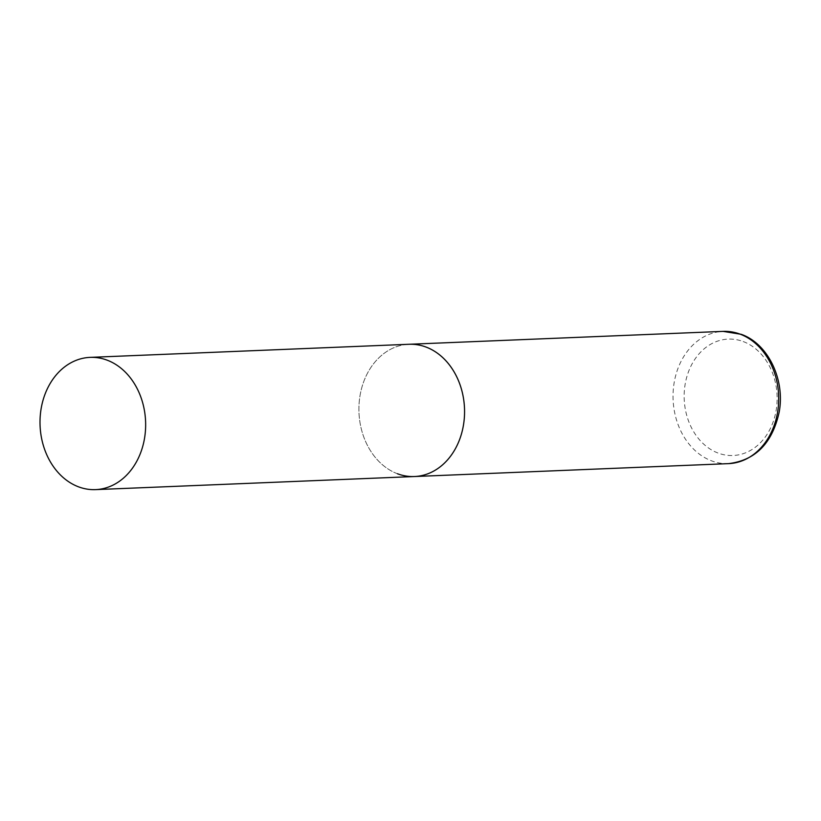 <?xml version="1.0" encoding="UTF-8"?>
<svg xmlns="http://www.w3.org/2000/svg" width="821" height="821" viewBox="0 0 821 821"><rect width="100%" height="100%" fill="white"/><g stroke="black" fill="none" stroke-linecap="round" stroke-linejoin="round"><path stroke-width="0.62" stroke-dasharray="4.11 3.08" d="M397.456 473.758A66.183 52.811 87.6 0 1 359.229 401.838A66.183 52.811 87.6 0 1 409.022 344.276A66.183 52.811 -92.4 0 0 360.871 391.33A66.183 52.811 -92.4 0 0 414.451 476.529M728.576 463.629A66.183 52.811 87.6 0 1 711.581 460.858A66.183 52.811 87.6 0 1 673.353 388.938A66.183 52.811 87.6 0 1 723.147 331.376M743.21 341.546A58.24 46.469 87.6 0 1 775.414 414.082A58.24 46.469 87.6 0 1 718.077 453.059A58.24 46.469 87.6 0 1 685.884 380.523A58.24 46.469 87.6 0 1 743.21 341.546"/><path stroke-width="1.23" d="M90.115 357.371A66.183 52.811 -92.4 0 0 41.963 404.435A66.183 52.811 -92.4 0 0 95.544 489.624A66.183 52.811 -92.4 0 0 143.696 442.56A66.183 52.811 -92.4 0 0 90.115 357.371L723.147 331.376A66.183 52.811 87.6 0 1 740.142 334.147A66.183 52.811 87.6 0 1 778.37 406.067A66.183 52.811 87.6 0 1 728.576 463.629L414.451 476.529A66.183 52.811 -92.4 0 0 462.603 429.465A66.183 52.811 -92.4 0 0 409.022 344.276A66.183 52.811 87.6 0 1 426.017 347.047A66.183 52.811 87.6 0 1 464.245 418.967A66.183 52.811 87.6 0 1 414.451 476.529A66.183 52.811 87.6 0 1 397.456 473.758M728.576 463.629C755.299 460.376 772.12 443.402 779.047 412.717C785.471 380.308 768.394 343.814 741.219 334.311L723.147 331.376M414.451 476.529L95.544 489.624"/></g></svg>
